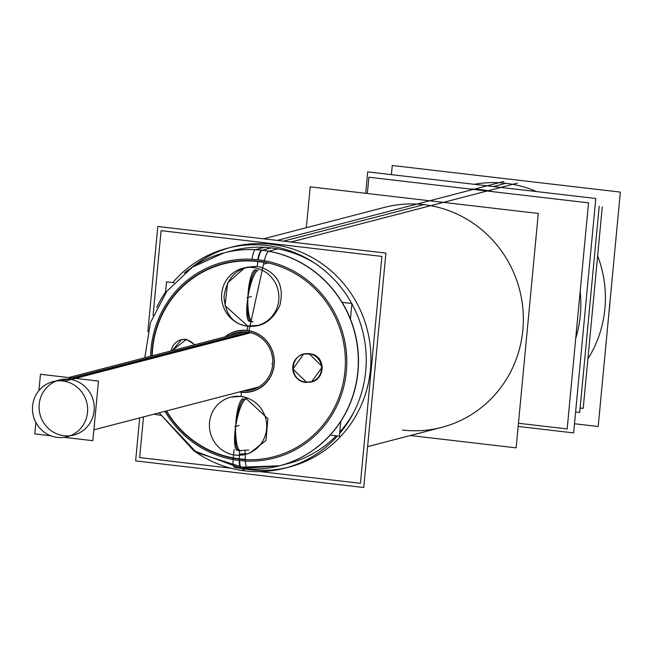 <?xml version="1.0" encoding="UTF-8"?>
<svg xmlns="http://www.w3.org/2000/svg" width="653" height="653" viewBox="0 0 653 653"><rect width="100%" height="100%" fill="white"/><g stroke="black" fill="none" stroke-linecap="round" stroke-linejoin="round"><path stroke-width="0.98" d="M232.15 246.997A113.655 109.933 -104.6 0 1 271.411 244.295A113.655 109.933 75.4 0 1 370.561 349.428A113.655 109.933 75.4 0 1 289.369 466.985M287.018 467.572A113.655 109.933 75.4 0 1 250.107 469.695A113.655 109.933 -104.6 0 1 243.096 468.642A113.655 109.933 -104.6 0 0 250.107 469.695A113.655 109.933 75.4 0 0 370.422 369.786A113.655 109.933 75.4 0 0 271.411 244.295A113.655 109.933 -104.6 0 0 190.937 268.105A113.655 109.933 -104.6 0 1 229.815 247.634M367.59 446.644L441.771 427.348A113.655 109.933 -104.6 0 0 522.963 309.791A113.655 109.933 -104.6 0 0 423.813 204.65A113.655 109.933 -104.6 0 0 384.552 207.36L263.583 238.818M575.726 338.287A113.655 109.933 -104.6 0 0 580.15 291.548A113.655 109.933 -104.6 0 1 575.726 338.287M481.318 189.697A113.655 109.933 -104.6 0 1 492.893 191.688A113.655 109.933 -104.6 0 0 481.318 189.697A113.655 109.933 -104.6 0 0 469.613 188.978M493.415 186.554L505.879 183.305A113.655 109.933 -104.6 0 0 474.274 184.317M505.879 183.305A113.655 109.933 75.4 0 1 536.603 191.59A113.655 109.933 75.4 0 0 505.879 183.305M597.634 255.894A113.655 109.933 75.4 0 1 587.896 358.889A113.655 109.933 75.4 0 0 597.634 255.894M257.943 325.382L247.789 326.067L225.048 305.677L227.611 282.831L244.818 267.803M246.842 267.199L257.135 266.473L257.968 261.159A99.836 96.571 75.4 0 1 344.931 371.394A99.836 96.571 75.4 0 1 239.251 459.149A99.836 96.571 75.4 0 1 166.189 410.998A99.836 96.571 75.4 0 0 239.251 459.149L239.365 455.255M241.267 392.257L241.145 396.395L230.974 397.089L241.145 396.395L244.442 396.967L267.901 418.728L265.983 440.416L249.528 453.329M181.673 339.625L186.317 339.364L172.123 350.645L181.469 339.682M186.317 339.364L194.904 344.719L186.317 339.364M260.392 267.061L257.135 266.473C237.953 266.457 226.909 276.546 224.012 296.756C225.35 314.656 233.276 324.419 247.789 326.067L251.119 326.247C263.314 326.647 272.864 319.807 279.762 305.751C284.479 286.316 278.023 273.419 260.392 267.061L257.135 266.473M242.704 454.202L239.406 454.006L247.511 453.77L242.704 454.202M311.481 381.736L306.453 382.103L292.952 369.125L303.433 354.244M303.857 354.122L309.13 353.697L322.443 366.864L311.701 381.679M271.077 247.903A110.022 106.415 75.4 0 1 315.072 263.42A110.022 106.415 75.4 0 0 271.077 247.903A110.022 106.415 -104.6 0 0 233.064 250.515L224.15 252.833A110.022 106.415 75.4 0 1 262.163 250.221L271.077 247.903A110.022 106.415 -104.6 0 0 228.648 251.772M353.787 412.239A110.022 106.415 75.4 0 1 339.764 432.057A110.022 106.415 75.4 0 0 353.787 412.239M283.982 464.528A110.022 106.415 75.4 0 0 336.238 435.812A110.022 106.415 75.4 0 1 288.455 463.467L279.541 465.785A110.022 106.415 75.4 0 0 358.13 351.991A110.022 106.415 75.4 0 0 262.163 250.221A110.022 106.415 75.4 0 1 358.252 368.529A110.022 106.415 75.4 0 1 247.707 468.936A110.022 106.415 75.4 0 0 279.451 465.809L241.235 468.43L193.737 450.692L159.112 412.843L196.594 452.57L247.969 468.993A13.64 3.306 -87 0 1 245.381 461.01L245.03 450.701M70.459 435.673A28.463 27.524 75.4 0 1 63.986 435.698A28.463 27.524 75.4 0 1 39.351 411.129A28.463 27.524 75.4 0 1 56.248 381.009M59.488 379.94A28.463 27.524 75.4 0 1 69.316 379.262A28.463 27.524 75.4 0 1 94.146 405.586A28.463 27.524 75.4 0 1 73.813 435.02M575.603 411.978L579.693 412.459L599.193 206.177M147.847 331.683L157.797 226.477L385.89 253.095L363.729 487.505L135.636 460.896L139.701 417.887M517.429 183.118L290.969 242.018L517.429 183.118M252.327 471.49A113.655 109.933 75.4 0 1 194.055 450.913A113.655 109.933 75.4 0 0 252.327 471.49M156.744 307.473A113.655 109.933 75.4 0 1 165.56 292.046A113.655 109.933 75.4 0 0 156.744 307.473M172.767 282.602A113.655 109.933 75.4 0 1 227.464 248.213A113.655 109.933 75.4 0 1 273.591 246.54A113.655 109.933 75.4 0 0 227.464 248.213A113.655 109.933 75.4 0 0 172.767 282.602M306.339 227.701L310.199 186.84L538.284 213.449L516.131 447.868L410.345 435.527M365.672 193.312L367.696 171.878L595.789 198.496L573.628 432.915L518.155 426.442M503.659 181.51L277.199 240.41L503.659 181.51M609.967 301.923A113.655 109.933 75.4 0 1 608.898 313.211A113.655 109.933 75.4 0 0 609.967 301.923M259.821 244.932A113.655 109.933 75.4 0 1 351.698 303.482A113.655 109.933 75.4 0 0 259.821 244.932M351.885 303.825A113.655 109.933 75.4 0 1 339.625 433.535A113.655 109.933 75.4 0 0 351.885 303.825M337.511 435.959A113.655 109.933 75.4 0 1 284.684 468.209A113.655 109.933 75.4 0 1 238.557 469.882A113.655 109.933 75.4 0 0 284.684 468.209A113.655 109.933 75.4 0 0 337.511 435.959M391.392 174.645L392.257 165.495L620.35 192.104L598.189 426.523L574.493 423.756M245.357 461.01A101.215 97.901 75.4 0 1 164.94 411.325M150.606 356.236A101.215 97.901 75.4 0 1 264.294 260.686L248.654 332.238A29.605 28.634 75.4 0 0 229.293 335.773M252.703 326.271A29.548 28.585 75.4 0 1 222.028 301.498A29.548 28.585 75.4 0 1 242.794 268.252A29.548 28.585 75.4 0 1 258.147 268.644M252.034 259.257A101.215 97.901 75.4 0 1 346.351 371.524A101.215 97.901 75.4 0 1 233.097 459.581L234.027 449.582M245.071 331.822A29.605 28.634 75.4 0 1 272.783 362.554A29.605 28.634 75.4 0 1 243.618 390.853M267.485 263.167L263.526 264.196M251.234 267.395A29.548 28.585 75.4 0 1 278.717 293.956A29.548 28.585 75.4 0 1 257.698 325.447A29.548 28.585 75.4 0 1 245.708 325.88M153.071 315.505L161.095 230.656L381.883 256.417L360.432 483.334L260.016 471.613M143.489 416.9L139.644 457.565L231.007 468.225M264.571 247.291L255.299 249.699A110.022 106.415 75.4 0 1 357.624 348.604A110.022 106.415 75.4 0 1 279.362 465.834A110.022 106.415 75.4 0 1 234.974 467.507A110.022 106.415 75.4 0 0 248.042 469.017L248.091 469.001M255.331 249.707A13.64 3.306 93 0 0 252.05 259.257M279.46 465.809L234.541 467.426A13.64 3.159 -79.7 0 1 234.541 467.426A13.64 3.159 -79.7 0 1 233.113 459.581M268.652 251.266A13.64 3.159 100.3 0 0 264.31 260.686M245.308 459.288A99.452 96.195 75.4 0 1 166.539 410.908M152.214 355.82A99.452 96.195 75.4 0 1 263.91 262.441M277.9 248.85L268.628 251.258A110.022 106.415 75.4 0 0 223.971 252.882A110.022 106.415 75.4 0 0 184.415 273.036M273.934 366.774A31.181 30.16 -104.6 0 0 259.208 334.638A31.181 30.16 -104.6 0 0 225.016 336.883M239.341 391.971A31.181 30.16 -104.6 0 0 274.301 362.888M245.961 397.571A29.548 28.585 -104.6 0 0 230.607 397.179A29.548 28.585 -104.6 0 0 209.842 430.425A29.548 28.585 -104.6 0 0 240.516 455.198M233.521 454.806A29.548 28.585 -104.6 0 0 245.512 454.374A29.548 28.585 -104.6 0 0 266.53 422.883A29.548 28.585 -104.6 0 0 239.047 396.322M351.918 303.506L342.237 302.38L351.918 303.506L350.457 318.901L351.918 303.506M174.033 282.749L166.515 281.876L165.446 293.197L166.515 281.876L174.033 282.749M340.76 421.536L339.372 436.18L330.255 435.11L339.372 436.18L340.76 421.536M160.524 415.308L154.01 414.165L160.524 415.308M187.052 339.527A14.317 13.852 -104.6 0 0 181.24 339.74A14.317 13.852 -104.6 0 0 171.168 350.89M194.414 344.841A14.317 13.852 -104.6 0 0 184.268 339.601M308.82 354.13A14.317 13.852 -104.6 0 0 303.008 354.342A14.317 13.852 -104.6 0 0 292.822 369.606A14.317 13.852 -104.6 0 0 306.143 382.478M305.449 382.005A14.317 13.852 -104.6 0 0 311.269 381.793A14.317 13.852 -104.6 0 0 321.456 366.529A14.317 13.852 -104.6 0 0 308.134 353.657M239.659 450.643A26.144 6.212 -83.3 0 1 235.684 426.393A26.144 6.048 100.3 0 0 237.414 450.439M245.993 399.081A26.144 6.048 -79.7 0 0 235.684 426.393A26.144 6.212 -83.3 0 1 244.41 398.844A26.144 6.212 96.7 0 0 235.684 426.393A26.144 6.342 -87 0 1 242.826 398.714M244.41 398.844A26.144 6.212 -83.3 0 0 235.684 426.393A26.144 6.342 93 0 0 240.761 450.831M251.846 321.717A26.144 6.212 -83.3 0 1 247.879 297.466A26.144 6.048 100.3 0 0 249.601 321.513M258.18 270.154A26.144 6.048 -79.7 0 0 247.879 297.466A26.144 6.212 -83.3 0 1 256.596 269.918A26.144 6.212 96.7 0 0 247.879 297.466A26.144 6.342 -87 0 1 255.013 269.787M256.596 269.918A26.144 6.212 -83.3 0 0 247.879 297.466A26.144 6.342 93 0 0 252.948 321.905M580.109 408.035L583.219 408.394L602.278 206.797M64.19 437.347L92.848 440.685L98.481 381.05L40.453 374.275L38.911 390.608M50.754 435.771L34.813 433.919L35.899 422.499M59.121 437.559A28.463 27.524 -104.6 0 1 32.65 411.978A28.463 27.524 -104.6 0 1 52.893 381.654A28.463 27.524 -104.6 0 1 64.443 381.238L250.883 332.744M55.668 437.159A28.463 27.524 -104.6 0 0 67.218 436.743A28.463 27.524 -104.6 0 0 87.461 406.411A28.463 27.524 -104.6 0 0 60.998 380.83L248.148 332.157M518.458 423.258L567.163 428.939L588.533 202.854L368.88 177.216L367.337 193.508M402.509 430.049A113.655 109.933 -104.6 0 0 522.824 330.149A113.655 109.933 -104.6 0 0 423.813 204.65L283.508 241.145M241.145 396.395L244.442 396.967M247.112 330.426L247.773 326.19M306.453 382.103C287.108 380.732 290.005 351.42 309.13 353.697C328.239 354.906 325.243 384.641 306.453 382.103M262.016 250.27A13.64 3.241 96.7 0 0 258.204 259.772M257.968 261.159A99.836 96.571 75.4 0 0 151.863 355.909A99.836 96.571 75.4 0 1 257.968 261.159A99.836 96.571 75.4 0 1 344.931 371.394A99.836 96.571 75.4 0 1 239.251 459.149M241.537 468.405A13.64 3.241 -83.3 0 1 239.227 460.496M239.88 391.833A30.985 29.965 -104.6 0 0 241.275 392.029A30.985 29.965 -104.6 0 0 274.072 364.79A30.985 29.965 -104.6 0 0 247.087 330.589A30.985 29.965 -104.6 0 0 225.554 336.744M272.693 364.227L271.828 363.868M239.21 460.487L239.504 450.733L239.21 460.487M261.551 250.213A13.64 3.249 96.4 0 0 257.772 259.723M242.1 468.43A13.64 3.249 -83.6 0 1 239.659 460.545M242.304 469.964L246.344 468.911L242.304 469.964M234.737 426.638L239.137 425.495L234.737 426.638M246.924 297.711L251.323 296.568L246.924 297.711M63.986 435.698A28.463 27.524 75.4 0 1 39.196 404.28A28.463 27.524 75.4 0 1 69.316 379.262A28.463 27.524 75.4 0 1 94.105 410.688A28.463 27.524 75.4 0 1 63.986 435.698M73.609 378.144L249.47 332.401M224.061 252.858L192.284 267.199L166.842 291.303L150.443 322.598L144.778 357.754L150.443 322.598L166.842 291.303L192.284 267.199L224.069 252.858M239.08 450.692L248.687 450.023M68.622 377.565L244.557 331.797L68.622 377.565M93.877 429.805L258.89 386.886L93.877 429.805M288.634 463.426L279.362 465.834M233.243 250.466L223.971 252.882"/></g></svg>
